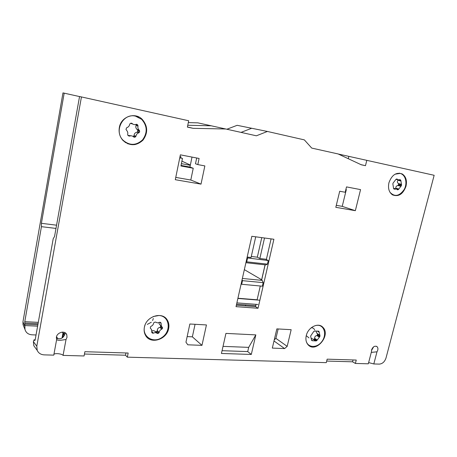 <?xml version="1.0" encoding="UTF-8"?>
<svg xmlns="http://www.w3.org/2000/svg" width="457" height="457" viewBox="0 0 457 457"><rect width="100%" height="100%" fill="white"/><g stroke="black" fill="none" stroke-linecap="round" stroke-linejoin="round"><path stroke-width="0.69" d="M135.552 116.164C123.15 112.765 113.593 131.005 122.984 140.162C129.582 145.8 136.106 145.709 142.55 139.888C147.651 132.77 147.354 125.926 141.67 119.351L135.552 116.164M134.444 115.889L132.53 115.627M125.092 142.316L127.72 143.464M133.164 136.534L134.101 135.586C134.118 133.775 135.061 132.656 136.934 132.227L137.643 131.616L137.848 130.611L137.089 129.474C135.809 128.274 135.489 126.943 136.123 125.492L135.855 124.464M133.661 136.34L135.455 136.923L134.518 137.26L133.65 136.974M134.518 137.26L133.57 136.894C132.364 135.775 131.005 135.523 129.48 136.135L127.943 135.421L127.657 134.444C128.034 132.936 127.709 131.616 126.692 130.485L125.966 129.291L126.812 127.617C128.446 127.109 129.405 125.972 129.697 124.207L130.228 123.47L131.976 123.35L131.176 123.139M136.437 124.253L137.089 124.435L136.226 124.321C134.752 124.91 133.415 124.67 132.21 123.601L131.976 123.35M137.089 124.435L137.82 125.127L136.009 124.624M137.848 130.611L139.671 131.153L139.048 130.056C137.98 128.925 137.643 127.583 138.025 126.023L137.82 125.127M139.671 131.153L139.465 132.17L137.643 131.616M135.455 136.923L135.98 136.186C136.272 134.444 137.226 133.313 138.831 132.804L139.465 132.17M132.793 124.064L130.565 123.333M127.903 135.381L131.062 135.798M396.67 189.118L398.39 189.569L397.27 189.729M389.987 192.283C394.711 197.173 399.458 196.23 404.222 189.449C407.713 183.086 405.53 174.523 400.035 173.426L395.099 174.18M397.761 189.861L396.602 189.078L394.134 189.147L393.62 188.564L392.854 183.92L393.066 183.114L396.048 179.264L397.047 179.007L397.881 179.801L395.951 179.327M399.955 179.692L397.881 179.801M400.401 179.801L400.818 180.315L399.338 179.955M395.585 188.81L395.819 188.204C395.705 186.742 396.402 185.839 397.91 185.502L398.704 184.228L401.554 184.948L400.818 180.315M401.554 184.948L401.343 185.748L398.498 185.022M398.39 189.569L401.343 185.748M398.704 184.228L398.424 183.554C397.247 182.606 397.076 181.515 397.898 180.275L398.041 179.881M265.06 264.832L261.638 279.747L244.346 269.647M245.906 262.701L265.757 264.911L267.431 264.146L246.717 261.827L246.026 262.158M242.09 279.69L242.484 280.661L263.181 282.637L262.204 280.392L242.364 278.456M242.484 280.661L241.673 284.283L241.13 283.94M263.181 282.637L262.364 286.196L241.673 284.283M241.959 283.009L241.353 282.952M246.991 257.862L268.259 260.553L265.683 259.199L259.839 258.519L257.32 257.182L261.764 237.629M251.293 256.474L257.32 257.182M247.174 257.045L251.059 257.502L255.726 236.817M262.204 280.392L260.993 279.684L261.638 279.747M267.431 264.146L268.259 260.553M247.545 258.165L246.717 261.827M259.382 300.18L237.874 298.455M237.92 298.25L257.12 299.792M257.874 304.482L236.875 302.882M236.583 304.196L255.777 305.642M264.512 238L259.839 258.519M151.901 331.045C153.009 330.382 154.129 330.554 155.271 331.553L156.094 331.742L156.934 331.342L157.328 330.577C157.328 328.812 158.185 327.743 159.899 327.372L160.55 326.835L160.607 325.441M156.934 331.342L158.71 333.079L157.871 333.479L156.094 331.742M145.103 324.898C140.716 335.644 152.695 344.224 162.046 337.426C171.626 331.108 169.627 315.958 158.967 315.501L153.198 316.547M150.353 328.286L150.462 326.932L151.038 326.304C152.507 325.664 153.381 324.584 153.655 323.053L154.135 322.362L155.74 322.071C156.825 322.962 158.076 323.042 159.504 322.316L160.276 322.299L161.035 322.928L161.372 326.115L159.31 324.167L158.922 322.585M160.738 325.955L162.538 327.658L161.372 326.115M162.538 327.658L162.349 328.543L160.55 326.835M158.71 333.079L159.19 332.388C159.47 330.874 160.327 329.8 161.778 329.166L162.349 328.543M151.724 332.33L152.587 333.187L153.363 333.17C154.792 332.433 156.048 332.502 157.122 333.376L157.871 333.479M152.587 333.187L151.873 332.645M150.57 328.503L151.501 329.434L151.924 332.702M160.361 325.207L159.31 324.167M147.291 324.396L151.318 322.242M152.604 320.557L153.335 318.489M313.325 339.391L314.376 339.025L314.673 338.351C314.593 336.803 315.313 335.866 316.821 335.547L317.398 335.072L317.381 333.719M314.376 339.025L316.787 340.579L316.118 340.939L313.713 339.374M306.15 340.968C307.829 347.977 317.032 348.234 321.848 341.579C326.858 335.095 324.653 325.573 317.946 325.281L315.89 325.418M316.118 340.939L312.085 340.711L311.605 340.288L310.611 336.055L313.873 331.274L315.164 331.068L314.862 330.874M318.518 331.148L315.164 331.068M318.58 331.188L319.049 331.611L318.238 331.108M317.592 334.307L320.014 335.838L319.049 331.611M320.014 335.838L319.82 336.609L317.398 335.072M316.787 340.579L319.82 336.609M319.831 335.255L316.924 333.359L316.187 331.611M311.691 338.448L313.039 339.214M65.711 333.267L66.796 334.827C64.843 329.097 54.44 333.553 56.708 339.191L53.777 355.135L44.238 354.872C40.856 354.666 38.514 353.17 37.211 350.382L36.794 346.223L81.443 96.935L79.552 96.518L54.543 236.509L53.212 238.708L35.183 339.774L34.863 340.522L34.035 339.842L35.16 339.882M81.443 96.935L188.684 120.757L187.387 127.092L193.094 128.331L187.416 126.966M321.174 326.287L320.608 325.75M306.27 335.638C308.018 327.252 318.329 322.134 322.842 327.263C331.336 335.13 315.667 353.729 308.041 344.721C306.047 342.384 305.453 339.357 306.27 335.638M308.469 345.144L309.183 345.429M311.211 327.778C312.805 327.703 313.942 328.383 314.633 329.811M309.012 337.906L306.259 335.672M164.897 317.455L165.908 318.763M147.754 337.603L146.4 336.632M168.65 328.549C169.279 325.361 168.816 322.516 167.262 320.003C162.344 311.211 146.16 316.193 144.378 327.298C143.812 330.262 144.189 332.942 145.515 335.335C150.307 344.732 166.856 339.694 168.65 328.549M181.035 165.411L189.941 167.051L192.003 157.082M188.307 122.613L197.841 122.847L211.237 125.795L187.764 125.264L211.237 125.795L225.769 128.994L193.094 128.331M226.866 129.24L237.154 125.309L251.681 128.263L241.033 132.387L251.681 128.263L267.408 131.456L256.377 135.798L225.769 128.994M338.277 154.032L348.845 156.363L348.28 158.705L348.845 156.363L434.15 175.288L386.011 357.991C384.714 361.778 382.486 363.818 379.321 364.109L373.815 363.955L368.633 362.584M138.614 117.243L135.5 115.85M127.709 143.772L131.033 144.332M399.447 173.129L400.092 173.437M119.346 127.474C120.974 116.724 134.729 111.834 142.053 119.163C147.868 125.881 148.171 132.878 142.961 140.162C136.369 146.109 129.702 146.2 122.956 140.43C119.751 136.763 118.546 132.444 119.346 127.474M406.005 186.25C407.176 180.572 405.919 176.471 402.223 173.946C396.282 171.935 391.855 174.871 388.936 182.749C387.81 188.295 389.004 192.334 392.506 194.865C398.521 197.087 403.017 194.219 406.005 186.25M287.185 346.355L284.608 348.577L272.321 348.097L276.845 328.886L291.166 329.691L287.185 346.355L275.919 338.386L278.147 328.96M66.796 334.827L67.013 337.306L66.014 339.562L63.072 355.392L84.077 355.969L84.893 351.701L128.166 353.033L127.337 357.163L326.292 362.647L327.161 359.162L356.254 360.059L355.386 363.446L352.57 361.813L353.044 359.962M352.57 361.813L326.686 361.059M127.337 357.163L125.509 355.22L125.961 352.97M125.509 355.22L84.448 354.026M284.608 348.577L274 340.968M274.28 339.791L275.919 338.386M197.818 164.594L204.85 165.914L201.017 184.131L175.288 179.704L180.366 154.837L199.098 158.453L197.818 164.594L195.487 163.789L196.693 157.991M189.941 167.051L193.242 168.25L190.798 180.012L175.756 177.396M201.017 184.131L190.798 180.012M355.346 210.688L335.809 207.324L339.711 191.232L345.201 192.266L346.509 186.902L360.562 189.615L355.346 210.688L342.23 206.364L346.326 189.586L345.875 189.501M345.886 189.461L346.326 189.586M371.467 350.548L373.632 346.812M255.823 334.89L248.688 347.371L247.717 351.593L251.304 354.449L221.439 353.467L225.929 333.399L255.823 334.89L251.304 354.449M222.062 350.69L247.717 351.593M223.027 346.372L248.688 347.371M195.065 324.299L192.357 336.832L187.153 336.598M201.971 345.355L187.804 344.801L185.953 342.196L189.855 324.007L206.438 324.938L201.971 345.355L192.357 336.832M336.295 205.336L342.23 206.364M258.034 308.269L236.029 306.664L251.841 236.292L273.903 239.262L258.034 308.269L255.554 306.63L256.074 304.345M257.074 299.998L260.284 286.002M261.644 280.067L265.134 264.843M266.351 259.547L271.087 238.885M236.355 305.202L255.554 306.63M56.485 338.237C60.49 339.597 63.277 338.243 64.854 334.176L64.888 332.685M193.242 168.25L180.921 165.982L182.474 158.385L179.744 157.865M366.8 160.327L365.474 165.691L361.001 164.651M365.474 165.691L361.276 164.783L338.117 153.952L311.731 148.091L304.345 139.882L267.408 131.456M355.386 363.446L368.319 363.806L371.49 351.593L371.598 349.822C372.992 346.56 374.831 345.521 377.111 346.709C378.242 348.068 378.196 349.771 376.985 351.81L373.815 363.955M371.278 352.393L376.985 351.81M56.679 339.345C57.319 341.396 65.054 339.448 66.014 339.562M63.072 355.392C62.175 353.849 55.314 352.987 53.943 354.249M64.46 335.398L63.483 333.673L64.34 333.439L62.98 333.01L62.261 332.09M64.928 333.467L64.34 333.439L64.928 333.467M34.035 339.842L33.401 341.636L33.812 345.732L35.715 348.331M181.395 163.657L190.301 165.308M179.984 156.7L181.006 156.894L180.766 158.059M38.285 322.362L24.787 321.671L41.433 226.666L41.398 223.319L64.186 93.159L62.969 92.891L22.959 321.825L23.016 324.596L23.815 326.566M24.787 321.671L24.901 326.584L22.959 321.825M180.047 156.391L181.006 156.894M36.034 334.981L31.939 334.81C28.243 334.478 25.912 332.673 24.964 329.394L24.901 326.584M57.908 338.78L56.559 336.769M245.472 305.882L245.695 304.882M41.433 226.666L55.988 228.426M181.915 161.127L190.352 165.046M41.398 223.319L56.565 225.192M64.186 93.159L79.547 96.57M134.906 144.629L134.986 144.206M136.123 125.492L138.025 126.023M139.339 130.308L137.431 129.742M136.934 132.227L138.831 132.804M129.48 136.135L128.268 135.735M135.98 136.186L134.101 135.586M131.13 123.15L132.022 123.396M397.898 180.275L400.88 181.006M401.406 184.302L398.424 183.554M397.91 185.502L400.886 186.262M394.597 189.135L393.934 188.958M398.79 188.981L395.819 188.204M396.607 179.007L397.207 179.155M159.71 322.225L161.104 323.527M159.899 327.372L161.778 329.166M153.363 333.17L151.833 331.639M155.271 331.553L157.122 333.376M159.19 332.388L157.328 330.577M317.712 331.354L319.14 332.25M316.821 335.547L319.352 337.157M312.685 340.688L311.468 339.894M317.192 339.979L314.673 338.351M62.815 337.5L63.5 333.776M36.794 346.223L33.401 341.636M37.851 324.807L25.112 324.179M25.084 325.561L37.611 326.167M62.98 333.01L62.049 338.031M24.764 323.042L38.045 323.705M122.596 140.025L122.984 140.162M139.048 130.056L137.089 129.474M136.055 124.39L137.488 124.784M139.402 130.365L137.506 129.805M132.21 123.601L130.873 123.23M395.653 188.827L393.511 188.261M160.641 322.556L161.035 322.928M319.569 335.027L316.924 333.359M318.272 331.102L318.992 331.553M314.793 340.345L312.999 339.18M319.889 335.307L317.369 333.713M321.077 326.184L322.842 327.263M165.988 318.849L167.262 320.003M141.213 118.951L142.053 119.163M400.566 173.563L402.223 173.946M377.111 346.709L376.277 346.223M62.763 337.54L63.483 333.673M33.841 345.772L37.24 350.416M35.16 339.865L34.012 339.819M23.004 324.561L24.946 329.366"/></g></svg>
